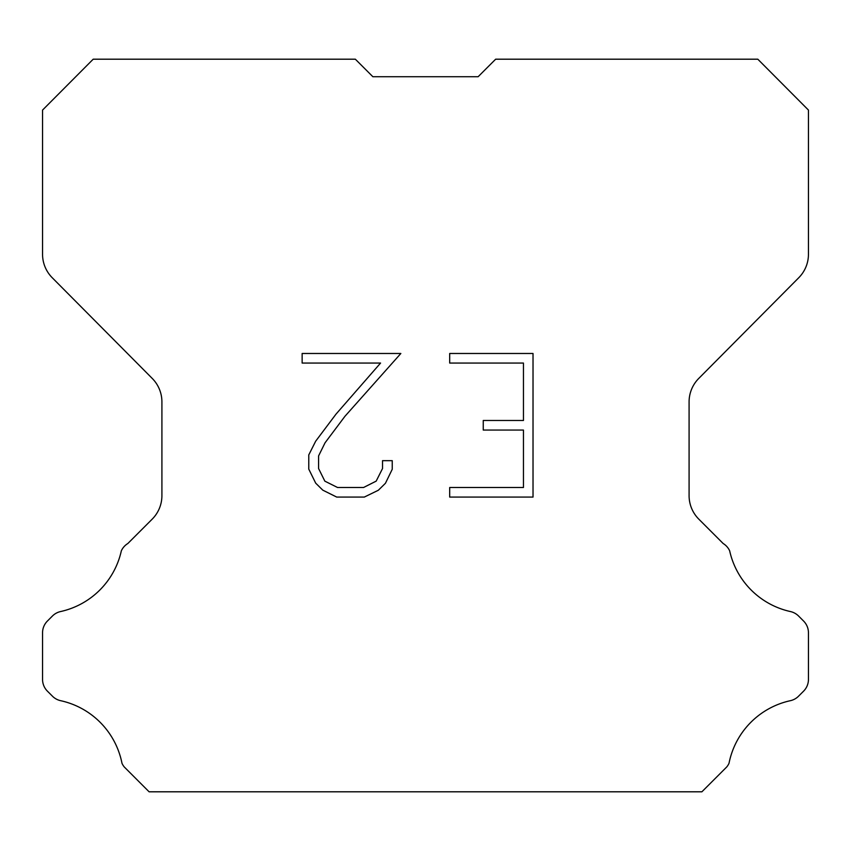 <?xml version="1.0" encoding="UTF-8"?>
<svg xmlns="http://www.w3.org/2000/svg" width="851" height="851" viewBox="0 0 851 851"><rect width="100%" height="100%" fill="white"/><g stroke="black" fill="none" stroke-linecap="round" stroke-linejoin="round"><path stroke-width="1.28" d="M372.866 76.718L478.134 76.718L372.866 76.718L478.134 76.718L372.866 76.718L478.134 76.718L372.866 76.718L478.134 76.718L372.866 76.718L478.134 76.718L372.866 76.718L478.134 76.718L372.866 76.718L478.134 76.718L372.866 76.718L478.134 76.718L372.866 76.718L478.134 76.718L372.866 76.718L478.134 76.718L372.866 76.718L478.134 76.718L372.866 76.718L478.134 76.718L372.866 76.718L478.134 76.718L372.866 76.718L478.134 76.718L372.866 76.718L478.134 76.718L372.866 76.718L478.134 76.718L372.866 76.718L355.346 59.198L93.195 59.198L42.55 110.077L42.55 254.247A33.295 33.295 0 0 0 52.219 277.713L152.244 378.44A33.295 33.295 0 0 1 161.913 401.895L161.913 495.644A33.295 33.295 0 0 1 152.159 519.184L127.841 543.512A16.648 16.648 0 0 0 121.342 550.81A79.92 79.92 0 0 1 60.591 611.55A16.648 16.648 0 0 0 52.422 616.028L47.422 621.028A16.648 16.648 0 0 0 42.55 632.793L42.55 679.396A16.648 16.648 0 0 0 47.422 691.172L52.89 696.629A16.648 16.648 0 0 0 60.995 700.767A79.92 79.92 0 0 1 121.98 763.262A16.041 16.041 0 0 0 124.278 766.974L149.106 791.802L701.894 791.802L726.722 766.974A16.041 16.041 0 0 0 729.02 763.262A79.92 79.92 0 0 1 790.005 700.767A16.648 16.648 0 0 0 798.11 696.629L803.578 691.172A16.648 16.648 0 0 0 808.45 679.396L808.45 632.793A16.648 16.648 0 0 0 803.578 621.028L798.578 616.028A16.648 16.648 0 0 0 790.409 611.55A79.92 79.92 0 0 1 729.658 550.81A16.648 16.648 0 0 0 723.159 543.512L698.841 519.184A33.295 33.295 0 0 1 689.087 495.644L689.087 401.895A33.295 33.295 0 0 1 698.756 378.44L798.781 277.713A33.295 33.295 0 0 0 808.45 254.247L808.45 110.077L757.805 59.198L495.654 59.198L478.134 76.718M523.45 487.506L523.45 430.063L483.251 430.063L483.251 420.49L523.45 420.49L523.45 363.058L449.69 363.058L449.69 353.484L533.024 353.484L533.024 497.08L449.69 497.08L449.69 487.506L523.45 487.506M392.247 460.668L392.247 469.273L385.429 483.294L378.323 490.261L364.302 497.08L336.719 497.08L322.795 490.155L315.689 483.145L308.775 469.124L308.775 454.913L315.689 441.18L335.975 414.171L380.567 363.058L302.137 363.058L302.137 353.484L400.853 353.484L344.953 416.288L325.039 442.818L318.582 455.923L318.582 468.529L324.848 481.155L337.56 487.506L363.547 487.506L376.174 481.134L382.524 468.529L382.524 460.668L392.247 460.668"/></g></svg>
